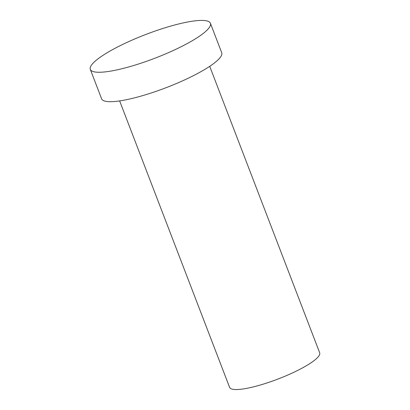 <?xml version="1.0" encoding="UTF-8"?>
<svg xmlns="http://www.w3.org/2000/svg" width="410" height="410" viewBox="0 0 410 410"><rect width="100%" height="100%" fill="white"/><g stroke="black" fill="none" stroke-linecap="round" stroke-linejoin="round"><path stroke-width="0.61" d="M209.715 66.333L319.687 352.815A48.242 9.538 159 0 1 257.029 385.943A48.242 9.538 159 0 1 229.61 387.394L119.638 100.911M126.869 67.46A64.324 12.715 159 0 1 90.313 69.392A64.324 12.715 159 0 1 145.811 34.471A64.324 12.715 159 0 1 210.417 23.288A64.324 12.715 159 0 1 126.869 67.46M210.417 23.288L221.713 52.721A64.324 12.715 159 0 1 138.17 96.893A64.324 12.715 159 0 1 101.613 98.825L90.313 69.392"/></g></svg>
